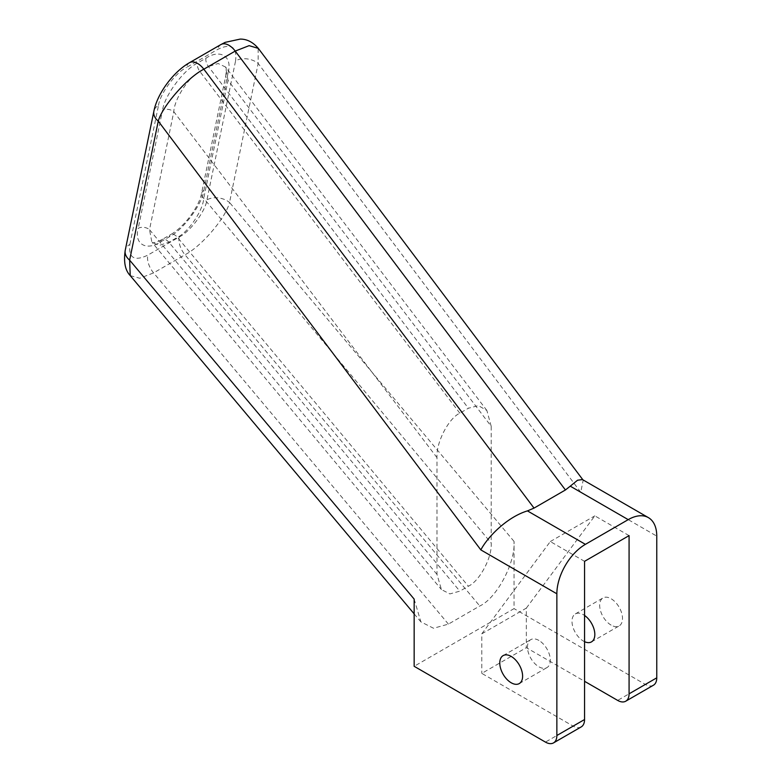 <?xml version="1.0" encoding="UTF-8"?>
<svg xmlns="http://www.w3.org/2000/svg" width="782" height="782" viewBox="0 0 782 782"><rect width="100%" height="100%" fill="white"/><g stroke="black" fill="none" stroke-linecap="round" stroke-linejoin="round"><path stroke-width="0.59" stroke-dasharray="3.91 2.93" d="M538.886 640.429A16.148 9.325 -120 0 0 530.812 639.627A16.148 9.325 -120 0 0 528.339 652.569A16.148 9.325 -120 0 0 538.886 666.792A16.148 9.325 -120 0 0 546.96 667.593A16.148 9.325 -120 0 0 549.433 654.651A16.148 9.325 -120 0 0 538.886 640.429M611.094 625.101A16.148 9.325 60 0 1 600.547 610.879A16.148 9.325 60 0 1 603.02 597.937A16.148 9.325 60 0 1 611.094 598.738A16.148 9.325 60 0 1 621.641 612.961A16.148 9.325 60 0 1 619.168 625.903A16.148 9.325 60 0 1 611.094 625.101M584.555 641.68A16.148 9.325 60 0 1 583.411 641.084A16.148 9.325 60 0 1 572.864 626.861A16.148 9.325 60 0 1 575.337 613.919A16.148 9.325 60 0 1 583.411 614.72A16.148 9.325 60 0 1 584.555 615.444M414.157 599.1L420.863 621.856L433.541 628.259L448.409 624.114L479.796 605.991C496.746 598.21 515.582 562.698 514.048 541.418L514.048 608.621L414.157 666.303M581.202 726.918A16.148 9.325 60 0 1 573.138 726.116L481.8 673.38L526.325 647.682L584.555 681.298M584.555 561.329L550.303 541.555L481.8 633.84L481.8 673.38M481.8 633.84L526.325 608.132L526.325 647.682M526.325 608.132L594.828 515.846L629.08 535.621M550.303 541.555L594.828 515.846M653.42 685.228A16.148 9.325 60 0 1 645.346 684.426L514.048 608.621M491.213 426.337L491.213 543.079C492.24 557.312 479.679 581.026 468.389 586.217L459.826 591.153L449.904 593.909L441.449 589.599L436.991 574.389L436.991 457.646C435.965 442.759 448.526 418.311 459.826 413.189L468.389 408.243L478.389 405.623L486.873 410.501L491.213 426.337L228.031 80.37L203.731 198.345C203.037 210.505 188.57 231.931 177.426 237.308L168.863 242.244L159.293 245.411L151.904 242.391L149.509 229.654A8.074 5.533 11.6 0 0 138.209 228.354C133.878 243.945 146.175 251.384 160.574 241.892L169.137 236.946C182.978 230.143 202.079 204.571 203.858 190.456A8.074 5.533 11.6 0 0 201.541 193.418L201.541 193.418A8.074 5.533 11.6 0 0 203.731 198.345L491.213 543.079M130.223 275.606L139.743 278.255L153.585 272.898L184.982 254.766C201.473 246.438 225.969 217.679 229.537 202.47A16.148 11.056 11.6 0 0 206.947 199.869C205.529 211.15 190.251 231.58 179.176 237.034L147.778 255.157C134.328 261.589 128.356 257.992 129.88 244.365A16.148 11.056 11.6 0 0 125.237 250.299M514.048 541.418L229.537 202.47L258.168 63.45L258.168 48.181M582.482 479.581L583.186 480.207L580.743 492.23L656.763 536.12M436.991 574.389L149.509 229.654L173.8 111.679C174.396 98.923 188.755 76.831 199.899 71.514L208.462 66.568L218.139 63.518L225.607 67.047L228.031 80.37A8.074 5.533 11.6 0 1 225.832 75.453L201.541 193.418C199.263 206.536 184.014 227.249 170.681 234.551L170.681 234.551A8.074 4.663 60 0 1 177.426 237.308L468.389 586.217M580.743 492.23L258.168 63.45A16.148 11.056 11.6 0 0 235.578 60.849L206.947 199.869M129.88 244.365L158.521 105.345A16.148 11.056 11.6 0 0 153.868 111.279M436.991 457.646L173.8 111.679A8.074 5.533 11.6 0 0 162.509 110.389L138.209 228.354M203.858 190.456L228.158 72.482A8.074 5.533 11.6 0 0 225.832 75.453C226.888 63.225 225.353 68.972 225.607 67.047L486.873 410.501M189.537 62.668A16.148 9.325 -120 0 0 186.439 67.457L217.836 49.334C231.286 42.961 237.2 46.793 235.578 60.849M220.935 44.545A16.148 9.325 -120 0 0 217.836 49.334M228.158 72.482C232.567 56.519 220.358 48.66 205.949 58.191L197.387 63.137C183.555 69.911 164.367 95.903 162.509 110.389M158.521 105.345C160.017 93.713 175.373 72.882 186.439 67.457M573.138 726.116L545.445 742.098M645.346 684.426L617.663 700.408M448.409 624.114L153.585 272.898A16.148 9.325 -120 0 1 147.778 255.157M179.176 237.034A16.148 9.325 -120 0 0 184.982 254.766L479.796 605.991M459.826 413.189L199.899 71.514A8.074 4.663 60 0 1 197.387 63.137M205.949 58.191A8.074 4.663 60 0 0 208.462 66.568L468.389 408.243M160.574 241.892A8.074 4.663 60 0 1 162.118 239.497A8.074 4.663 60 0 1 168.863 242.244L459.826 591.153M169.137 236.946A8.074 4.663 60 0 1 170.681 234.551L162.118 239.497C151.268 244.737 152.813 241.921 152.187 242.528L441.449 589.599M503.129 655.609L530.812 639.627M575.337 613.919L603.02 597.937M414.157 613.86L420.863 621.856M591.485 641.885L619.168 625.903M519.268 683.576L546.96 667.593"/><path stroke-width="1.17" d="M511.193 656.411A16.148 9.325 -120 0 0 503.129 655.609A16.148 9.325 -120 0 0 500.646 668.551A16.148 9.325 -120 0 0 511.193 682.774A16.148 9.325 -120 0 0 519.268 683.576A16.148 9.325 -120 0 0 521.741 670.643A16.148 9.325 -120 0 0 511.193 656.411M130.232 275.606C125.169 270.377 123.507 261.941 125.237 250.299L125.237 250.299A16.148 11.056 11.6 0 0 129.636 260.142L414.157 599.1L414.157 666.303L545.445 742.098A16.148 9.325 -120 0 0 553.519 742.9A16.148 9.325 -120 0 0 556.862 735.51L584.555 719.528A16.148 9.325 60 0 1 581.202 726.918L553.519 742.9M585.405 544.35A40.361 23.304 120 0 0 556.862 593.792L480.842 549.902L158.267 121.122A16.148 11.056 11.6 0 1 153.868 111.279L153.868 111.279C157.28 93.478 173.438 71.749 189.537 62.668L189.537 62.668A16.148 9.325 -120 0 1 197.611 63.469A16.148 9.325 -120 0 1 203.838 69.197L534.028 508.104L527.439 510.89L585.405 544.35L628.22 519.639L570.254 486.169L565.425 489.972L235.235 51.074L203.838 69.197C187.397 77.545 162.333 106.098 158.267 121.122L129.636 260.142L130.223 275.606L414.157 613.86M534.028 508.104L565.425 489.972M584.555 681.298L617.663 700.408A16.148 9.325 -120 0 0 625.727 701.21A16.148 9.325 -120 0 0 629.08 693.82L629.08 535.621L584.555 561.329L584.555 719.528M584.555 615.444A16.148 9.325 60 0 1 594.164 629.686A16.148 9.325 60 0 1 591.485 641.885A16.148 9.325 60 0 1 584.555 641.68M556.862 593.792L556.862 735.51M570.254 486.169L577.556 480.226L582.482 479.581L648.405 517.635A40.361 23.304 120 0 1 656.763 536.12L656.763 677.838A16.148 9.325 60 0 1 653.42 685.228L625.727 701.21M648.405 517.635A40.361 23.304 120 0 0 628.22 519.639M258.304 48.367L249.106 45.659L235.235 51.074A16.148 9.325 -120 0 0 228.999 45.336A16.148 9.325 -120 0 0 220.935 44.545L225.157 42.365L240.182 39.1C246.907 39.022 252.948 42.111 258.304 48.367L582.893 479.816M480.842 549.902C487.44 537.126 507 517.088 527.439 510.89M629.08 693.82L656.763 677.838M189.537 62.668L220.935 44.545M153.868 111.279L125.237 250.299"/></g></svg>
